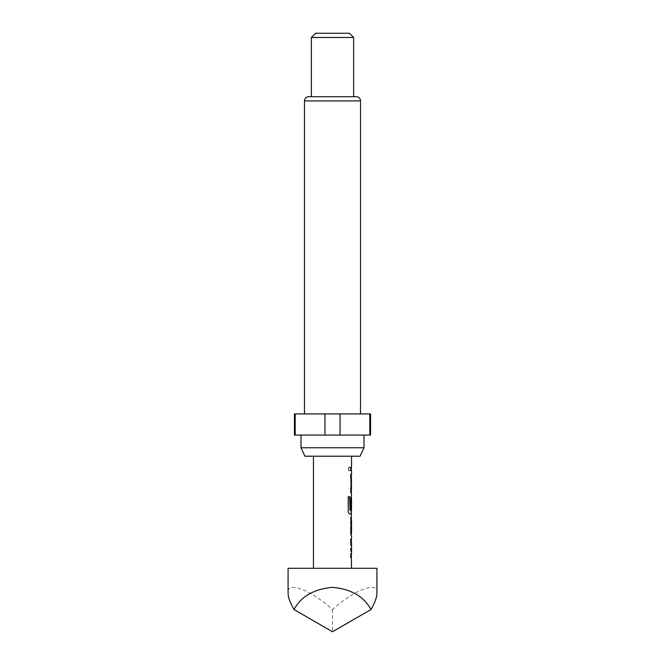 <?xml version="1.0" encoding="UTF-8"?>
<svg xmlns="http://www.w3.org/2000/svg" width="665" height="665" viewBox="0 0 665 665"><rect width="100%" height="100%" fill="white"/><g stroke="black" fill="none" stroke-linecap="round" stroke-linejoin="round"><path stroke-width="0.5" stroke-dasharray="3.33 2.49" d="M348.252 468.966L349.325 471.019L350.181 468.958L349.325 466.913L348.252 468.966M348.078 468.966L349.142 471.019L349.981 468.958L349.142 466.913L348.078 468.966M350.546 557.228L350.546 553.895L351.32 553.895L351.32 542.682L350.546 542.682L350.546 539.348L351.32 539.348L350.563 542.457L350.563 554.111L351.32 557.228L350.754 557.228M351.419 542.906L351.536 553.895M350.754 539.348L351.32 539.348M351.32 535.458L350.546 532.466L350.546 520.811L351.32 517.702L350.563 517.702L350.563 521.036L351.228 521.036M351.32 532.249L350.563 532.249L350.563 535.574L351.32 535.574M351.203 508.708L350.546 508.708L350.546 499.157L351.178 496.048L350.563 499.157L350.563 510.82L351.253 513.929M349.757 510.23L351.328 510.23L351.32 499.016M351.32 474.403L350.563 477.512L350.563 489.166L351.32 492.275L350.546 492.275L350.546 488.941L351.32 488.941L351.32 477.728L350.546 477.728L350.546 474.403L351.32 474.403M351.419 477.952L351.536 488.941M350.546 470.62L350.546 467.296L351.32 467.296L350.563 467.296L350.563 470.629L351.32 470.629L350.546 470.62L351.536 470.629M351.536 456.215L313.464 456.215L351.536 456.215M351.536 568.301L313.464 568.301L351.536 568.301M351.536 510.23L351.228 499.016M351.536 467.296L350.763 467.296L350.563 470.629M351.536 474.403L350.546 477.728M350.563 477.512L351.187 492.275M351.536 496.048L350.763 499.157L350.763 510.82L351.536 513.929M351.536 517.702L350.763 517.702L350.763 521.036L351.536 521.036M351.536 532.249L350.763 532.249L350.763 535.574L351.536 535.574M351.536 539.348L350.546 542.682M350.563 542.457L351.187 557.228M364.013 435.068L300.987 435.068L364.013 435.068M360.521 413.921L304.479 413.921L360.521 413.921M353.647 96.699L311.353 96.699L353.647 96.699M294.429 413.921L370.571 413.921M369.807 413.921L369.807 435.068L370.571 435.068M324.944 413.921L324.944 435.068L340.056 435.068L340.056 413.921M294.429 435.068L295.194 435.068L295.194 413.921M324.944 435.068L295.194 435.068M369.807 435.068L340.056 435.068M315.584 33.25L349.416 33.25M311.353 37.481L353.647 37.481M304.936 456.215L360.064 456.215M308.71 96.699L356.29 96.699M300.987 447.761L364.013 447.761M288.086 568.301L376.914 568.301M376.914 593.288C378.9 580.578 354.47 589.523 332.5 609.547C310.53 589.523 286.1 580.578 288.086 593.288M332.5 609.547L332.5 631.75M350.754 488.941L351.32 488.941M348.061 496.83L348.236 510.82M349.582 513.929L349.582 513.929C348.726 513.729 348.219 512.69 348.061 510.82M304.479 100.922L360.521 100.922"/><path stroke-width="1" d="M350.546 539.348L351.32 539.348L351.32 542.682L350.546 542.682M351.32 553.895L351.32 557.228L350.546 557.228M351.32 517.819L351.536 532.249L350.763 532.249M351.228 521.036L351.32 535.458M350.546 508.708L351.203 508.708L351.228 499.016L351.411 508.708L350.754 508.708L350.754 499.157L351.386 496.048L351.32 499.016M351.32 510.23L351.32 513.929L349.582 513.929M351.32 474.403L351.32 477.728L350.546 477.728M350.546 488.941L351.32 488.941L351.32 492.275L350.546 492.275M350.546 467.296L351.32 467.296L351.32 470.62M376.914 568.301L288.086 568.301L288.086 593.288C288.128 597.286 290.115 602.706 294.038 609.547C301.029 596.463 313.847 589.065 332.5 587.336C351.153 589.065 363.971 596.463 370.962 609.547C374.885 602.706 376.872 597.286 376.914 593.288L376.914 568.301M313.464 456.215L313.464 568.301M351.32 557.095L351.536 568.301M351.536 557.228L350.754 557.228L350.754 553.895L351.536 553.895L351.536 542.682L350.754 542.682L350.754 539.348L351.32 539.481M351.32 513.796L350.754 532.466L351.536 535.574L351.536 539.348M351.536 513.929L349.773 513.929C348.917 513.712 348.402 512.682 348.236 510.82L348.236 496.83L349.865 496.83L349.956 510.23L351.536 510.23L351.536 499.016M351.32 492.15L351.536 496.048M351.536 492.275L350.754 492.275L350.754 488.941L351.444 488.941M351.419 477.952L351.536 488.941M351.536 477.728L350.754 477.728L350.754 474.403L351.32 474.527M350.754 467.296L351.536 467.296L350.763 467.296L350.754 470.62L351.536 470.629L351.536 474.403M351.536 456.215L351.536 467.296M351.536 517.702L350.763 517.702M350.763 521.036L351.536 521.036L351.536 532.249M360.064 456.215L304.936 456.215L300.987 447.761L364.013 447.761L360.064 456.215M300.987 435.068L300.987 447.761M364.013 435.068L364.013 447.761M360.521 413.921L360.521 100.922A4.231 4.231 0 0 0 356.29 96.699L308.71 96.699A4.231 4.231 0 0 0 304.479 100.922L304.479 413.921M311.353 37.481L315.584 33.25L349.416 33.25L353.647 37.481L311.353 37.481L311.353 96.699M353.647 37.481L353.647 96.699M369.807 413.921L370.571 413.921L370.571 435.068L369.807 435.068L369.807 413.921L294.429 413.921L294.429 435.068L324.944 435.068L324.944 413.921M340.056 413.921L340.056 435.068L324.944 435.068M295.194 413.921L295.194 435.068M340.056 435.068L369.807 435.068M294.038 609.547L332.5 631.75L370.962 609.547M348.061 496.83L349.674 496.83L349.956 510.23M360.521 100.922L304.479 100.922"/></g></svg>
